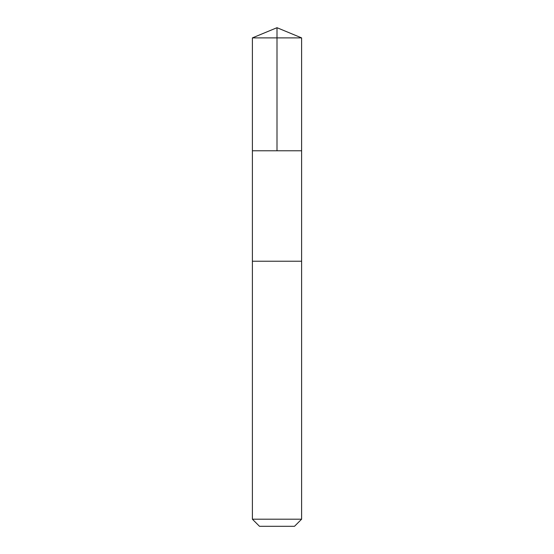 <?xml version="1.0" encoding="UTF-8"?>
<svg xmlns="http://www.w3.org/2000/svg" width="554" height="554" viewBox="0 0 554 554"><rect width="100%" height="100%" fill="white"/><g stroke="black" fill="none" stroke-linecap="round" stroke-linejoin="round"><path stroke-width="0.83" d="M252.389 150.771L301.611 150.771L301.611 37.894L252.389 37.894L252.389 150.771L301.611 150.771L301.611 261.225L252.389 261.225L252.389 150.771M271.647 261.225L252.389 261.225L252.389 519.195L301.611 519.195L301.611 261.225L271.647 261.225M301.611 519.195L294.506 526.3L259.494 526.3L252.389 519.195M277 150.771L277 27.7L252.389 37.894M277 27.7L301.611 37.894"/></g></svg>

